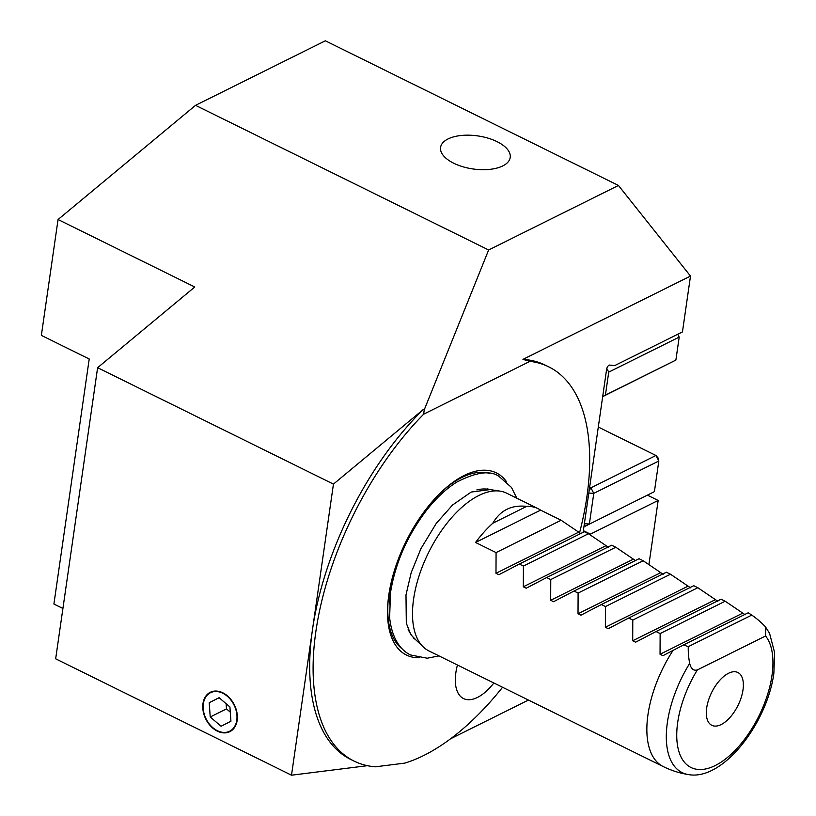 <?xml version="1.0" encoding="UTF-8"?>
<svg xmlns="http://www.w3.org/2000/svg" width="816" height="816" viewBox="0 0 816 816"><rect width="100%" height="100%" fill="white"/><g stroke="black" fill="none" stroke-linecap="round" stroke-linejoin="round"><path stroke-width="1.22" d="M202.98 703.535A21.981 15.943 -116.4 0 0 210.803 726.25A21.981 15.943 -116.4 0 0 229.857 731.656A21.981 15.943 -116.4 0 0 237.16 720.406A21.981 15.943 -116.4 0 0 229.337 697.69A21.981 15.943 -116.4 0 0 210.283 692.284A21.981 15.943 -116.4 0 0 202.98 703.535M497.077 141.658A35.18 16.697 8.2 0 0 461.295 135.476A35.18 16.697 8.2 0 0 440.579 147.421A35.18 16.697 8.2 0 0 453.716 163.22A35.18 16.697 8.2 0 0 489.498 169.402A35.18 16.697 8.2 0 0 510.214 157.457A35.18 16.697 8.2 0 0 497.077 141.658M742.999 689.887A29.458 14.688 -63.7 0 1 727.158 720.324A29.458 14.688 -63.7 0 1 708.176 721.681A29.458 14.688 -63.7 0 1 706.687 707.941A29.458 14.688 -63.7 0 1 732.768 671.843A29.458 14.688 -63.7 0 1 742.999 689.887M408.031 629.054A84.221 41.983 -63.7 0 0 414.395 638.5L423.3 646.986A87.934 43.84 -63.7 0 0 428.89 650.923L663.255 766.581A87.934 87.934 0 0 0 688.418 774.578L688.418 774.578A84.976 42.361 -63.7 0 1 667.386 722.446A84.976 42.361 -63.7 0 1 689.693 663.408C691.009 668.855 693.559 671.027 697.343 669.916L765.592 635.99L765.683 627.198L764.725 626.107A66.157 45.523 61.6 0 0 754.922 617.365A66.157 45.523 61.6 0 0 751.73 615.111A52.765 25.051 8.2 0 0 749.863 613.846A52.765 25.051 8.2 0 0 748.19 612.806L683.614 644.915A52.765 25.051 8.2 0 0 688.276 646.66A66.157 45.523 61.6 0 0 689.693 663.408M423.3 646.986A87.934 43.84 -63.7 0 1 413.61 599.015A87.934 43.84 -63.7 0 1 500.208 491.161A87.934 43.84 -63.7 0 1 506.726 493.211L538.172 508.725A87.934 43.84 116.3 0 0 526.667 506.389C511.571 504.676 500.29 510.286 492.813 523.219A87.934 43.84 116.3 0 0 475.565 542.467L496.077 552.585L495.985 573.291L498.892 574.719L519.313 564.06L523.413 566.08L523.331 586.786L526.228 588.214L546.659 577.555L550.759 579.574L550.678 600.28L553.574 601.708L574.005 591.049L578.105 593.069L578.024 613.775L580.921 615.203L601.351 604.544L605.452 606.563L605.36 627.269L608.267 628.697L628.687 618.038L632.788 620.058L632.706 640.764L635.613 642.192L656.033 631.533L660.134 633.553L660.052 654.259L662.949 655.687L673.067 650.393A75.378 1.265 -27.5 0 1 683.614 644.915M581.155 533.817L561.112 520.251L540.61 510.133A87.934 43.84 116.3 0 0 538.172 508.725M608.501 547.312L588.458 533.746L584.358 531.716L519.313 564.06M635.848 560.806L615.805 547.24L611.704 545.21L546.659 577.555M663.184 574.301L643.151 560.735L639.05 558.715L574.005 591.049M690.53 587.795L670.487 574.229L666.386 572.21L601.351 604.544M717.876 601.29L697.833 587.724L693.733 585.704L628.687 618.038M745.222 614.785L725.179 601.219L721.079 599.199L656.033 631.533M419.159 657.757A101.572 50.633 -63.7 0 1 388.467 597.536A101.572 50.633 -63.7 0 1 388.793 595.088A101.572 50.633 -63.7 0 1 439.763 493.598A101.572 50.633 -63.7 0 1 506.267 481.369M457.439 665.009A43.972 21.92 116.3 0 0 455.869 672.619A43.972 21.92 116.3 0 0 463.519 698.567A43.972 21.92 116.3 0 0 493.853 682.982M333.448 484.102L291.506 775.2L55.661 658.808L97.614 367.7L333.448 484.102L423.239 409.53L424.177 409.999L423.688 414.171A219.841 109.589 116.3 0 0 318.862 614.173A219.841 109.589 116.3 0 0 354.103 761.104A219.841 109.589 116.3 0 0 375.411 766.805L404.807 763.113A219.841 109.589 116.3 0 0 502.554 687.276M579.442 533.256A219.841 109.589 116.3 0 0 586.908 496.597A219.841 109.589 116.3 0 0 548.699 366.823A219.841 109.589 116.3 0 0 529.9 361.366L522.964 359.377L690.499 276.083L618.446 185.456L325.349 40.8L195.544 105.335L488.641 249.982L618.446 185.456M647.578 495.22L658.165 500.453L648.965 564.346M450.646 738.745L528.462 700.057M583.369 530.655L590.417 534.133L658.165 500.453M583.134 532.328L606.635 369.189A3.519 1.754 116.3 0 1 609.246 365.048L614.703 365.599L682.451 331.918L690.499 276.083M291.506 775.2L367.445 765.683M62.914 608.471L53.907 604.034L89.219 358.999L41.361 335.386L58.058 219.524L195.544 105.335M97.614 367.7L194.779 286.997L58.058 219.524M423.688 414.171L529.9 361.366M424.177 409.999L488.641 249.982M423.239 409.53A219.841 109.589 116.3 0 0 312.477 629.646A219.841 109.589 116.3 0 0 350.686 759.421L354.103 761.104M548.699 366.823L545.282 365.14A219.841 109.589 116.3 0 0 522.964 359.377M526.667 506.389L492.813 523.219M540.61 510.133L475.565 542.467M561.112 520.251L496.077 552.585M588.458 533.746L523.413 566.08M615.805 547.24L550.759 579.574M643.151 560.735L578.105 593.069M670.487 574.229L605.452 606.563M697.833 587.724L632.788 620.058M725.179 601.219L660.134 633.553M751.73 615.111L688.276 646.66M654.401 491.65L585.388 526.136L654.401 491.65L658.818 461.009L593.783 493.354L589.366 523.994L584.368 523.719M584.215 524.78L585.388 526.136L584.113 525.504M589.631 487.203L590.917 487.835L655.952 455.491L598.301 427.043M658.818 461.009L658.114 457.98L655.952 455.491L658.818 461.009M588.785 493.068L593.783 493.354L590.917 487.835L589.132 490.651M677.729 334.264L679.198 337.1L608.726 372.127L605.421 395.107L675.883 360.08L602.687 396.637M679.198 337.1L675.883 360.08M602.687 396.586L605.421 395.107M608.726 372.127L606.808 368.424M221.493 732.136A21.502 15.596 -116.4 0 0 236.946 715.448A21.502 15.596 -116.4 0 0 218.647 691.795A21.502 15.596 -116.4 0 0 203.194 708.492A21.502 15.596 -116.4 0 0 221.493 732.136M230.928 721.242L229.918 706.952L219.065 697.68L209.222 702.688L210.222 716.978L221.075 726.25L230.928 721.242M210.222 716.978L226.481 708.89L230.285 712.144M226.481 708.89L226.124 703.708M219.147 697.751L209.222 702.688M697.343 669.916A76.48 38.128 116.3 0 0 677.708 722.354A76.48 38.128 116.3 0 0 715.244 765.541A76.48 38.128 116.3 0 0 771.977 675.475A76.48 38.128 116.3 0 0 765.592 635.99M663.255 766.581A87.934 43.84 -63.7 0 1 647.965 714.673A87.934 43.84 -63.7 0 1 673.067 650.393M402.543 649.138A98.359 49.031 -63.7 0 1 388.589 596.567M389.395 603.973A94.33 47.022 -63.7 0 1 390.527 591.518A94.33 47.022 -63.7 0 1 445.648 490.232M487.376 488.927A83.977 41.861 -63.7 0 1 489.743 489.518M415.64 639.683A83.977 41.861 -63.7 0 1 413.539 638.01M476.85 489.906A84.221 41.983 -63.7 0 1 488.05 489.253L500.208 491.161M439.069 494.282A98.359 49.031 -63.7 0 1 489.355 473.392M578.258 532.389L495.985 573.291M605.605 545.884L523.331 586.786M632.941 559.378L550.678 600.28M660.287 572.873L578.024 613.775M687.633 586.367L605.36 627.269M714.979 599.862L632.706 640.764M742.325 613.357L660.052 654.259M688.418 774.578C723.119 781.034 767.213 723.037 773.854 673.363L774.639 652.667L769.549 633.298L765.683 627.198M754.922 617.365A87.934 87.934 0 0 0 749.863 613.846M438.977 655.901L427.227 658.216L410.744 655.013C401.768 651.076 391.945 639.764 389.63 617.539L390.497 592.681C395.25 563.264 407.164 535.928 426.248 510.694C435.815 498.433 445.944 488.927 456.634 482.185C475.993 472.127 490.09 470.169 498.933 476.32L511.499 487.458L516.803 498.178M415.946 639.979L410.846 634.675L406.317 623.24L405.991 594.915L411.172 572.71L420.893 548.719L436.244 523.423L452.543 505.022L471.169 492.068L490.1 489.58"/></g></svg>
